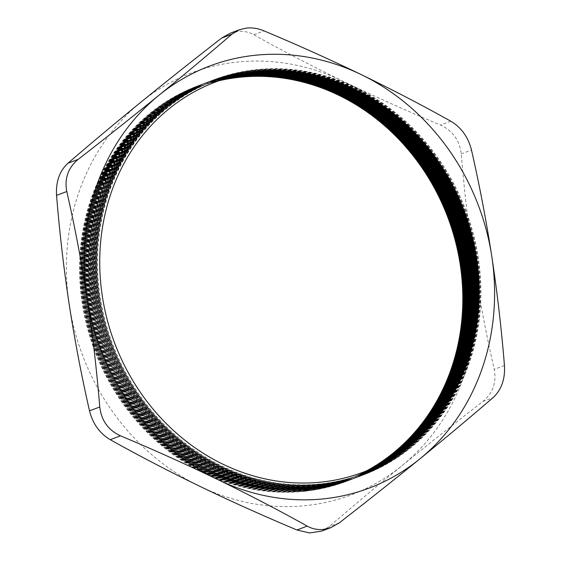 <?xml version="1.0" encoding="UTF-8"?>
<svg xmlns="http://www.w3.org/2000/svg" width="561" height="561" viewBox="0 0 561 561"><rect width="100%" height="100%" fill="white"/><g stroke="black" fill="none" stroke-linecap="round" stroke-linejoin="round"><path stroke-width="0.42" stroke-dasharray="2.81 2.1" d="M303.326 491.359A211.076 189.064 -110.7 0 1 82.25 303.221A211.076 189.064 -110.7 0 1 239.806 76.289A211.076 189.064 -110.7 0 1 460.883 264.42A211.076 189.064 -110.7 0 1 303.326 491.359M366.543 470.861A210.038 188.131 -110.7 0 1 303.417 490.244A210.038 188.131 -110.7 0 1 85.56 314.875A210.038 188.131 -110.7 0 1 218.797 80.791M303.901 491.352A211.28 189.246 -110.7 0 1 82.614 303.038A211.28 189.246 -110.7 0 1 240.325 75.882A211.28 189.246 -110.7 0 1 461.612 264.196A211.28 189.246 -110.7 0 1 303.901 491.352M367.259 470.574A210.038 188.131 -110.7 0 1 304.013 490.019A210.038 188.131 -110.7 0 1 86.135 314.581A210.038 188.131 -110.7 0 1 219.519 80.539M304.497 491.127A211.28 189.246 -110.7 0 1 83.21 302.807A211.28 189.246 -110.7 0 1 240.921 75.658A211.28 189.246 -110.7 0 1 462.208 263.972A211.28 189.246 -110.7 0 1 304.497 491.127M368.002 470.265A210.038 188.131 -110.7 0 1 304.609 489.795A210.038 188.131 -110.7 0 1 86.717 314.258A210.038 188.131 -110.7 0 1 220.277 80.272M305.093 490.896A211.28 189.246 -110.7 0 1 83.806 302.582A211.28 189.246 -110.7 0 1 241.518 75.426A211.28 189.246 -110.7 0 1 462.804 263.74A211.28 189.246 -110.7 0 1 305.093 490.896M368.773 469.943A210.038 188.131 -110.7 0 1 305.205 489.564A210.038 188.131 -110.7 0 1 87.285 313.929A210.038 188.131 -110.7 0 1 221.076 80.006M305.689 490.672A211.28 189.246 -110.7 0 1 84.402 302.358A211.28 189.246 -110.7 0 1 242.114 75.202A211.28 189.246 -110.7 0 1 463.4 263.516A211.28 189.246 -110.7 0 1 305.689 490.672M369.587 469.606A210.038 188.131 -110.7 0 1 305.801 489.339A210.038 188.131 -110.7 0 1 87.853 313.564A210.038 188.131 -110.7 0 1 221.904 79.725M306.285 490.447A211.28 189.246 -110.7 0 1 84.999 302.134A211.28 189.246 -110.7 0 1 242.71 74.978A211.28 189.246 -110.7 0 1 463.996 263.291A211.28 189.246 -110.7 0 1 306.285 490.447M370.435 469.241A210.038 188.131 -110.7 0 1 306.397 489.115A210.038 188.131 -110.7 0 1 88.421 313.185A210.038 188.131 -110.7 0 1 222.787 79.431M306.881 490.223A211.28 189.246 -110.7 0 1 85.588 301.909A211.28 189.246 -110.7 0 1 243.306 74.753A211.28 189.246 -110.7 0 1 464.592 263.067A211.28 189.246 -110.7 0 1 306.881 490.223M371.333 468.849A210.038 188.131 -110.7 0 1 306.986 488.89A210.038 188.131 -110.7 0 1 88.975 312.772A210.038 188.131 -110.7 0 1 223.713 79.129M307.477 489.998A211.28 189.246 -110.7 0 1 86.184 301.685A211.28 189.246 -110.7 0 1 243.895 74.529A211.28 189.246 -110.7 0 1 465.188 262.843A211.28 189.246 -110.7 0 1 307.477 489.998M372.28 468.428A210.038 188.131 -110.7 0 1 307.582 488.666A210.038 188.131 -110.7 0 1 89.529 312.33A210.038 188.131 -110.7 0 1 224.702 78.821M308.066 489.774A211.28 189.246 -110.7 0 1 86.78 301.453A211.28 189.246 -110.7 0 1 244.491 74.304A211.28 189.246 -110.7 0 1 465.784 262.618A211.28 189.246 -110.7 0 1 308.066 489.774M373.282 467.979A210.038 188.131 -110.7 0 1 308.178 488.442A210.038 188.131 -110.7 0 1 90.069 311.846A210.038 188.131 -110.7 0 1 225.753 78.491M308.662 489.543A211.28 189.246 -110.7 0 1 87.376 301.229A211.28 189.246 -110.7 0 1 245.087 74.073A211.28 189.246 -110.7 0 1 466.373 262.387A211.28 189.246 -110.7 0 1 308.662 489.543M374.355 467.488A210.038 188.131 -110.7 0 1 308.774 488.21A210.038 188.131 -110.7 0 1 90.609 311.327A210.038 188.131 -110.7 0 1 226.882 78.147M309.258 489.318A211.28 189.246 -110.7 0 1 87.972 301.005A211.28 189.246 -110.7 0 1 245.683 73.849A211.28 189.246 -110.7 0 1 466.969 262.162A211.28 189.246 -110.7 0 1 309.258 489.318M375.505 466.948A210.038 188.131 -110.7 0 1 309.37 487.986A210.038 188.131 -110.7 0 1 91.134 310.752A210.038 188.131 -110.7 0 1 228.096 77.79M309.854 489.094A211.28 189.246 -110.7 0 1 88.568 300.78A211.28 189.246 -110.7 0 1 246.279 73.624A211.28 189.246 -110.7 0 1 467.565 261.938A211.28 189.246 -110.7 0 1 309.854 489.094M376.74 466.359A210.038 188.131 -110.7 0 1 309.967 487.761A210.038 188.131 -110.7 0 1 91.653 310.128A210.038 188.131 -110.7 0 1 229.414 77.418M310.45 488.869A211.28 189.246 -110.7 0 1 89.164 300.556A211.28 189.246 -110.7 0 1 246.875 73.4A211.28 189.246 -110.7 0 1 468.162 261.714A211.28 189.246 -110.7 0 1 310.45 488.869M378.079 465.707A210.038 188.131 -110.7 0 1 310.563 487.537A210.038 188.131 -110.7 0 1 92.158 309.434A210.038 188.131 -110.7 0 1 230.852 77.018M311.046 488.645A211.28 189.246 -110.7 0 1 89.76 300.331A211.28 189.246 -110.7 0 1 247.471 73.175A211.28 189.246 -110.7 0 1 468.758 261.489A211.28 189.246 -110.7 0 1 311.046 488.645M379.545 464.978A210.038 188.131 -110.7 0 1 311.159 487.313A210.038 188.131 -110.7 0 1 92.642 308.662A210.038 188.131 -110.7 0 1 232.429 76.598M311.643 488.421A211.28 189.246 -110.7 0 1 90.356 300.1A211.28 189.246 -110.7 0 1 248.067 72.944A211.28 189.246 -110.7 0 1 469.354 261.265A211.28 189.246 -110.7 0 1 311.643 488.421M381.15 464.15A210.038 188.131 -110.7 0 1 311.755 487.088A210.038 188.131 -110.7 0 1 93.119 307.8A210.038 188.131 -110.7 0 1 234.182 76.149M312.239 488.189A211.28 189.246 -110.7 0 1 90.952 299.876A211.28 189.246 -110.7 0 1 248.663 72.72A211.28 189.246 -110.7 0 1 469.95 261.033A211.28 189.246 -110.7 0 1 312.239 488.189M382.925 463.218A210.038 188.131 -110.7 0 1 312.351 486.857A210.038 188.131 -110.7 0 1 93.575 306.818A210.038 188.131 -110.7 0 1 236.132 75.672M312.835 487.965A211.28 189.246 -110.7 0 1 91.548 299.651A211.28 189.246 -110.7 0 1 249.259 72.495A211.28 189.246 -110.7 0 1 470.546 260.809A211.28 189.246 -110.7 0 1 312.835 487.965M384.916 462.138A210.038 188.131 -110.7 0 1 312.947 486.632A210.038 188.131 -110.7 0 1 94.01 305.703A210.038 188.131 -110.7 0 1 238.341 75.16M313.431 487.74A211.28 189.246 -110.7 0 1 92.144 299.427A211.28 189.246 -110.7 0 1 249.855 72.271A211.28 189.246 -110.7 0 1 471.142 260.585A211.28 189.246 -110.7 0 1 313.431 487.74M387.16 460.876A210.038 188.131 -110.7 0 1 313.543 486.408A210.038 188.131 -110.7 0 1 94.409 304.413A210.038 188.131 -110.7 0 1 240.858 74.62M314.027 487.516A211.28 189.246 -110.7 0 1 92.74 299.202A211.28 189.246 -110.7 0 1 250.451 72.046A211.28 189.246 -110.7 0 1 471.738 260.36A211.28 189.246 -110.7 0 1 314.027 487.516M389.734 459.375A210.038 188.131 -110.7 0 1 314.139 486.184A210.038 188.131 -110.7 0 1 94.788 302.905A210.038 188.131 -110.7 0 1 243.776 74.038M314.623 487.292A211.28 189.246 -110.7 0 1 93.336 298.978A211.28 189.246 -110.7 0 1 251.048 71.822A211.28 189.246 -110.7 0 1 472.334 260.136A211.28 189.246 -110.7 0 1 314.623 487.292M392.707 457.559A210.038 188.131 -110.7 0 1 314.735 485.959A210.038 188.131 -110.7 0 1 95.118 301.124A210.038 188.131 -110.7 0 1 247.205 73.428M315.219 487.067A211.28 189.246 -110.7 0 1 93.932 298.747A211.28 189.246 -110.7 0 1 251.644 71.591A211.28 189.246 -110.7 0 1 472.93 259.911A211.28 189.246 -110.7 0 1 315.219 487.067M396.213 455.315A210.038 188.131 -110.7 0 1 315.331 485.735A210.038 188.131 -110.7 0 1 95.405 298.964A210.038 188.131 -110.7 0 1 251.321 72.783M315.815 486.836A211.28 189.246 -110.7 0 1 94.521 298.522A211.28 189.246 -110.7 0 1 252.24 71.366A211.28 189.246 -110.7 0 1 473.526 259.68A211.28 189.246 -110.7 0 1 315.815 486.836M400.428 452.447A210.038 188.131 -110.7 0 1 315.92 485.503A210.038 188.131 -110.7 0 1 95.938 298.298A210.038 188.131 -110.7 0 1 252.723 72.474A210.038 188.131 -110.7 0 1 256.377 72.138M316.411 486.611A211.28 189.246 -110.7 0 1 95.118 298.298A211.28 189.246 -110.7 0 1 252.829 71.142A211.28 189.246 -110.7 0 1 474.122 259.455A211.28 189.246 -110.7 0 1 316.411 486.611M405.596 448.674A210.038 188.131 -110.7 0 1 316.516 485.279A210.038 188.131 -110.7 0 1 96.534 298.073A210.038 188.131 -110.7 0 1 253.32 72.25A210.038 188.131 -110.7 0 1 262.751 71.542M317 486.387A211.28 189.246 -110.7 0 1 95.714 298.073A211.28 189.246 -110.7 0 1 253.425 70.917A211.28 189.246 -110.7 0 1 474.718 259.231A211.28 189.246 -110.7 0 1 317 486.387M412.125 443.456A210.038 188.131 -110.7 0 1 317.112 485.055A210.038 188.131 -110.7 0 1 97.123 297.849A210.038 188.131 -110.7 0 1 253.916 72.025A210.038 188.131 -110.7 0 1 271.096 71.121M317.596 486.163A211.28 189.246 -110.7 0 1 96.31 297.849A211.28 189.246 -110.7 0 1 254.021 70.693A211.28 189.246 -110.7 0 1 475.314 259.007A211.28 189.246 -110.7 0 1 317.596 486.163M420.659 435.806A210.038 188.131 -110.7 0 1 317.708 484.83A210.038 188.131 -110.7 0 1 97.719 297.618A210.038 188.131 -110.7 0 1 254.505 71.801A210.038 188.131 -110.7 0 1 282.555 71.205M318.192 485.938A211.28 189.246 -110.7 0 1 96.906 297.625A211.28 189.246 -110.7 0 1 254.617 70.469A211.28 189.246 -110.7 0 1 475.903 258.782A211.28 189.246 -110.7 0 1 318.192 485.938M432.286 423.548A210.038 188.131 -110.7 0 1 318.304 484.606A210.038 188.131 -110.7 0 1 98.315 297.393A210.038 188.131 -110.7 0 1 255.101 71.57A210.038 188.131 -110.7 0 1 299.385 72.685M318.788 485.707A211.28 189.246 -110.7 0 1 97.502 297.393A211.28 189.246 -110.7 0 1 255.213 70.237A211.28 189.246 -110.7 0 1 476.499 258.558A211.28 189.246 -110.7 0 1 318.788 485.707M448.898 400.968A210.038 188.131 -110.7 0 1 318.9 484.374A210.038 188.131 -110.7 0 1 98.911 297.169A210.038 188.131 -110.7 0 1 255.697 71.345A210.038 188.131 -110.7 0 1 326.79 78.596M319.384 485.482A211.28 189.246 -110.7 0 1 98.098 297.169A211.28 189.246 -110.7 0 1 255.809 70.013A211.28 189.246 -110.7 0 1 477.095 258.326A211.28 189.246 -110.7 0 1 319.384 485.482M472.397 345.828A210.038 188.131 -110.7 0 1 319.497 484.15A210.038 188.131 -110.7 0 1 99.507 296.944A210.038 188.131 -110.7 0 1 256.293 71.121A210.038 188.131 -110.7 0 1 380.919 104.325M319.98 485.258A211.28 189.246 -110.7 0 1 98.694 296.944A211.28 189.246 -110.7 0 1 256.405 69.788A211.28 189.246 -110.7 0 1 477.692 258.102A211.28 189.246 -110.7 0 1 319.98 485.258M320.093 483.926A210.038 188.131 -110.7 0 1 100.103 296.72A210.038 188.131 -110.7 0 1 256.889 70.896A210.038 188.131 -110.7 0 1 476.878 258.102A210.038 188.131 -110.7 0 1 320.093 483.926M320.576 485.034A211.28 189.246 -110.7 0 1 99.29 296.72A211.28 189.246 -110.7 0 1 257.001 69.564A211.28 189.246 -110.7 0 1 478.288 257.878A211.28 189.246 -110.7 0 1 320.576 485.034M230.227 33.218L237.647 31.451C243.411 30.897 248.796 32.005 253.803 34.761C282.428 50.756 312.281 66.282 343.346 81.352A225.599 202.072 -110.7 0 1 473.912 263.088A225.599 202.072 -110.7 0 1 402.132 465.553A225.599 202.072 -110.7 0 1 199.786 486.289A225.599 202.072 -110.7 0 1 69.22 304.56A225.599 202.072 -110.7 0 1 141 102.088A225.599 202.072 -110.7 0 1 237.626 62.005A225.599 202.072 -110.7 0 1 343.346 81.352C374.517 96.38 406.907 110.952 440.518 125.054C452.741 130.734 459.648 140.348 461.24 153.903C464.249 190.775 468.477 227.17 473.912 263.088C479.48 299.083 486.247 334.517 494.213 369.376C496.674 382.42 492.874 393.135 482.818 401.515C454.705 423.324 427.812 444.67 402.132 465.553C376.564 486.401 352.21 506.779 329.076 526.702L321.537 531.155M253.803 34.761L264.042 30.883M450.756 121.176L440.518 125.054M482.818 401.515L493.063 397.637M339.321 522.824L329.076 526.702M461.24 153.903L471.478 150.025M504.451 365.499L494.213 369.376"/><path stroke-width="0.84" d="M218.797 80.791A210.038 188.131 -110.7 0 1 240.213 77.215A210.038 188.131 -110.7 0 1 451.738 228.488A210.038 188.131 -110.7 0 1 366.543 470.861M219.519 80.539A210.038 188.131 -110.7 0 1 240.809 76.99A210.038 188.131 -110.7 0 1 452.306 228.194A210.038 188.131 -110.7 0 1 367.259 470.574M220.277 80.272A210.038 188.131 -110.7 0 1 241.405 76.759A210.038 188.131 -110.7 0 1 452.874 227.878A210.038 188.131 -110.7 0 1 368.002 470.265M221.076 80.006A210.038 188.131 -110.7 0 1 242.001 76.534A210.038 188.131 -110.7 0 1 453.435 227.549A210.038 188.131 -110.7 0 1 368.773 469.943M221.904 79.725A210.038 188.131 -110.7 0 1 242.597 76.31A210.038 188.131 -110.7 0 1 453.989 227.191A210.038 188.131 -110.7 0 1 369.587 469.606M222.787 79.431A210.038 188.131 -110.7 0 1 243.194 76.086A210.038 188.131 -110.7 0 1 454.536 226.812A210.038 188.131 -110.7 0 1 370.435 469.241M223.713 79.129A210.038 188.131 -110.7 0 1 243.79 75.861A210.038 188.131 -110.7 0 1 455.076 226.406A210.038 188.131 -110.7 0 1 371.333 468.849M224.702 78.821A210.038 188.131 -110.7 0 1 244.386 75.637A210.038 188.131 -110.7 0 1 455.602 225.971A210.038 188.131 -110.7 0 1 372.28 468.428M225.753 78.491A210.038 188.131 -110.7 0 1 244.975 75.405A210.038 188.131 -110.7 0 1 456.114 225.494A210.038 188.131 -110.7 0 1 373.282 467.979M226.882 78.147A210.038 188.131 -110.7 0 1 245.571 75.181A210.038 188.131 -110.7 0 1 456.619 224.982A210.038 188.131 -110.7 0 1 374.355 467.488M228.096 77.79A210.038 188.131 -110.7 0 1 246.167 74.957A210.038 188.131 -110.7 0 1 457.103 224.421A210.038 188.131 -110.7 0 1 375.505 466.948M229.414 77.418A210.038 188.131 -110.7 0 1 246.763 74.732A210.038 188.131 -110.7 0 1 457.566 223.804A210.038 188.131 -110.7 0 1 376.74 466.359M230.852 77.018A210.038 188.131 -110.7 0 1 247.359 74.508A210.038 188.131 -110.7 0 1 458.014 223.124A210.038 188.131 -110.7 0 1 378.079 465.707M232.429 76.598A210.038 188.131 -110.7 0 1 247.955 74.276A210.038 188.131 -110.7 0 1 458.428 222.366A210.038 188.131 -110.7 0 1 379.545 464.978M234.182 76.149A210.038 188.131 -110.7 0 1 248.551 74.052A210.038 188.131 -110.7 0 1 458.814 221.525A210.038 188.131 -110.7 0 1 381.15 464.15M236.132 75.672A210.038 188.131 -110.7 0 1 249.147 73.828A210.038 188.131 -110.7 0 1 459.164 220.571A210.038 188.131 -110.7 0 1 382.925 463.218M238.341 75.16A210.038 188.131 -110.7 0 1 249.743 73.603A210.038 188.131 -110.7 0 1 459.459 219.491A210.038 188.131 -110.7 0 1 384.916 462.138M240.858 74.62A210.038 188.131 -110.7 0 1 250.339 73.379A210.038 188.131 -110.7 0 1 459.697 218.243A210.038 188.131 -110.7 0 1 387.16 460.876M243.776 74.038A210.038 188.131 -110.7 0 1 250.935 73.154A210.038 188.131 -110.7 0 1 459.859 216.784A210.038 188.131 -110.7 0 1 389.734 459.375M247.205 73.428A210.038 188.131 -110.7 0 1 251.531 72.923A210.038 188.131 -110.7 0 1 459.908 215.066A210.038 188.131 -110.7 0 1 392.707 457.559M251.321 72.783A210.038 188.131 -110.7 0 1 252.127 72.699A210.038 188.131 -110.7 0 1 459.817 212.998A210.038 188.131 -110.7 0 1 396.213 455.315M320.815 482.151A208.594 186.841 -110.7 0 1 102.34 296.229A208.594 186.841 -110.7 0 1 258.053 71.962A208.594 186.841 -110.7 0 1 476.527 257.878A208.594 186.841 -110.7 0 1 320.815 482.151M323.374 498.876A225.599 202.072 69.3 0 0 420 458.786C445.574 437.945 469.922 417.559 493.063 397.637C501.457 389.846 505.251 379.138 504.451 365.499C501.457 328.753 497.235 292.358 491.78 256.314C486.233 220.445 479.466 185.011 471.478 150.025C468.19 137.066 461.282 127.452 450.756 121.176C422.124 105.188 392.279 89.655 361.214 74.585C330.036 59.557 297.646 44.992 264.042 30.883C258.193 28.436 252.387 27.496 246.63 28.05L239.463 29.726L230.227 33.218L221.679 38.05C193.573 59.859 166.673 81.205 141 102.088C115.426 122.936 91.078 143.314 67.937 163.237C59.557 170.993 55.763 181.701 56.549 195.375C59.557 232.254 63.779 268.649 69.22 304.56C74.788 340.555 81.555 375.989 89.522 410.855C92.782 423.772 99.69 433.387 110.244 439.698C138.876 455.693 168.721 471.219 199.786 486.289C230.964 501.317 263.354 515.889 296.958 529.991L309.602 532.95L321.537 531.155L330.773 527.656L323.353 529.423C317.596 529.977 312.218 528.876 307.197 526.113C278.572 510.124 248.719 494.592 217.654 479.522A225.599 202.072 69.3 0 0 323.374 498.876M239.463 29.726L231.924 34.172C208.79 54.094 184.436 74.48 158.868 95.321A225.599 202.072 69.3 0 1 361.214 74.585A225.599 202.072 69.3 0 1 491.78 256.314A225.599 202.072 69.3 0 1 420 458.786C394.327 479.669 367.427 501.015 339.321 522.824L330.773 527.656M158.868 95.321C133.188 116.204 106.295 137.55 78.182 159.359C68.112 167.781 64.312 178.496 66.787 191.497C74.774 226.49 81.541 261.917 87.088 297.793C92.544 333.83 96.765 370.225 99.76 406.977C101.373 420.561 108.28 430.182 120.482 435.82C154.093 449.929 186.483 464.494 217.654 479.522A225.599 202.072 69.3 0 1 87.088 297.793A225.599 202.072 69.3 0 1 158.868 95.321M380.919 104.325A210.038 188.131 -110.7 0 1 472.397 345.828M326.79 78.596A210.038 188.131 -110.7 0 1 448.898 400.968M299.385 72.685A210.038 188.131 -110.7 0 1 462.643 211.448A210.038 188.131 -110.7 0 1 432.286 423.548M282.555 71.205A210.038 188.131 -110.7 0 1 462.047 211.672A210.038 188.131 -110.7 0 1 420.659 435.806M271.096 71.121A210.038 188.131 -110.7 0 1 461.451 211.897A210.038 188.131 -110.7 0 1 412.125 443.456M262.751 71.542A210.038 188.131 -110.7 0 1 460.854 212.121A210.038 188.131 -110.7 0 1 405.596 448.674M256.377 72.138A210.038 188.131 -110.7 0 1 460.258 212.353A210.038 188.131 -110.7 0 1 400.428 452.447M231.924 34.172L221.679 38.05M67.937 163.237L78.182 159.359M89.522 410.855L99.76 406.977M66.787 191.497L56.549 195.375M296.958 529.991L307.197 526.113M120.482 435.82L110.244 439.698"/></g></svg>
